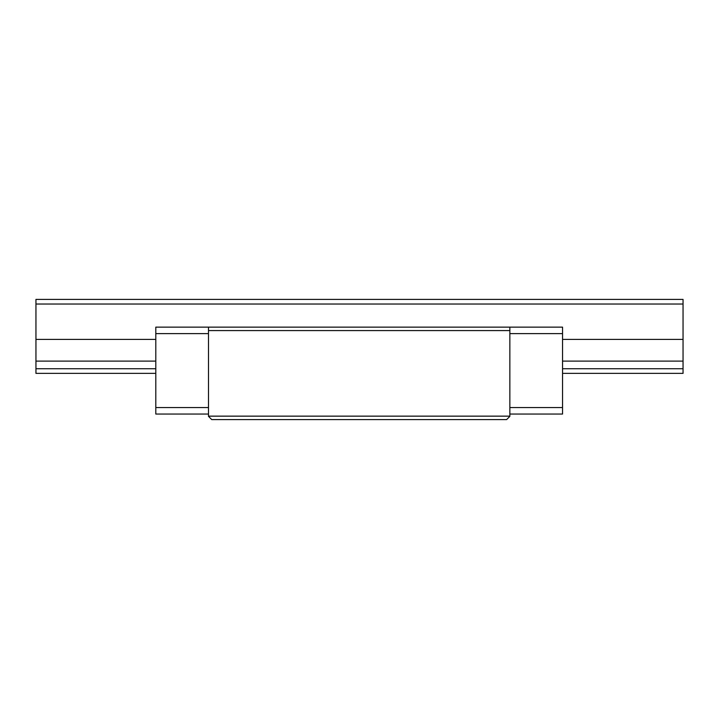 <?xml version="1.0" encoding="UTF-8"?>
<svg xmlns="http://www.w3.org/2000/svg" width="719" height="719" viewBox="0 0 719 719"><rect width="100%" height="100%" fill="white"/><g stroke="black" fill="none" stroke-linecap="round" stroke-linejoin="round"><path stroke-width="1.08" d="M281.057 419.59L437.287 419.59M562.546 394.632L562.546 393.509L562.546 394.632M155.798 393.509L155.798 394.632L155.798 393.509M208.492 414.045L155.798 414.045L155.798 327.145L509.852 327.145L509.852 416.355L506.616 419.59L465.948 419.59M509.852 414.045L562.546 414.045L562.546 327.145L509.852 327.145M252.405 419.59L211.728 419.59L208.492 416.355L208.492 327.145M509.852 416.148L208.492 416.148M211.728 419.59L506.616 419.59M208.492 330.578L509.852 330.578M562.546 368.748L683.05 368.748L683.05 373.368L562.546 373.368M155.798 373.368L35.95 373.368L35.95 361.109L155.798 361.109M35.95 368.748L155.798 368.748M683.05 368.748L683.05 361.109L562.546 361.109M155.798 339.404L35.95 339.404L35.95 361.109M562.546 339.404L683.05 339.404L683.05 361.109M683.05 339.404L683.05 304.038L35.95 304.038L35.95 299.41L683.05 299.41L683.05 304.038M35.95 339.404L35.95 304.038M562.546 333.616L509.852 333.616M562.546 407.574L509.852 407.574M155.798 333.616L208.492 333.616M155.798 407.574L208.492 407.574"/></g></svg>
